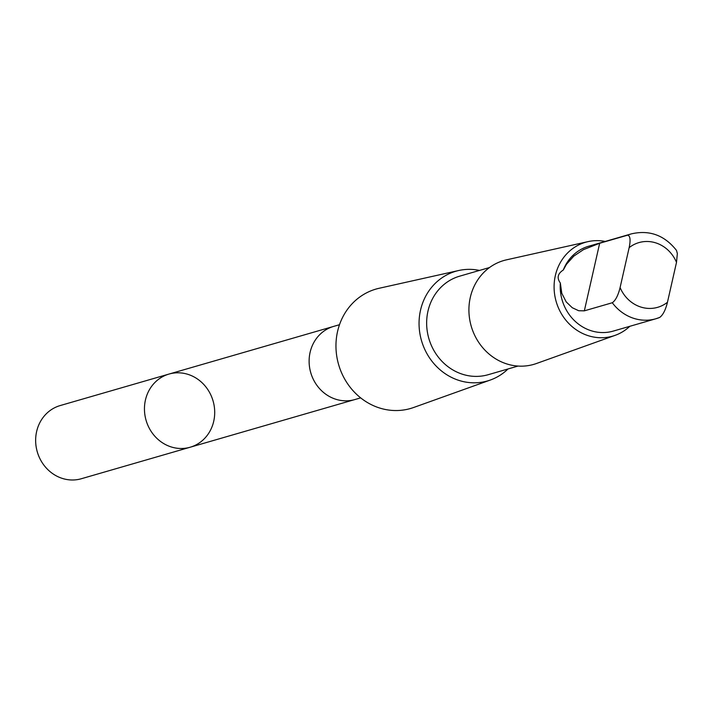 <?xml version="1.0" encoding="UTF-8"?>
<svg xmlns="http://www.w3.org/2000/svg" width="713" height="713" viewBox="0 0 713 713"><rect width="100%" height="100%" fill="white"/><g stroke="black" fill="none" stroke-linecap="round" stroke-linejoin="round"><path stroke-width="1.07" d="M214.702 413.068A38.083 34.866 -106.1 0 1 190.166 447.229A38.083 34.866 -106.1 0 1 146.085 420.349A38.083 34.866 -106.1 0 1 168.99 374.067A38.083 34.866 -106.1 0 1 214.702 413.068M60.186 405.563A38.083 34.875 73.9 0 0 35.65 439.725A38.083 34.875 73.9 0 0 81.371 478.726L190.166 447.229A38.083 34.866 -106.1 0 1 146.085 420.349A38.083 34.866 -106.1 0 1 168.99 374.067L60.186 405.563M676.503 262.357L677.35 253.587L676.521 250.441C664.534 235.228 649.481 229.702 631.361 233.873L588.671 246.226A44.179 40.454 73.9 0 0 563.288 270.013C557.664 273.632 556.675 277.972 560.338 283.016A44.179 40.454 73.9 0 0 613.242 331.099L655.924 318.747A44.179 40.454 73.9 0 0 659.659 317.445C662.938 315.119 665.541 310.057 667.457 302.267L676.503 262.357A33.689 30.846 73.9 0 0 629.151 247.652C630.747 239.951 630.239 235.789 627.627 235.174L599.669 243.267L583.484 249.621L573.813 256.11L566.461 264.291L563.288 270.013M339.495 324.709L333.657 326.394A38.083 34.875 73.9 0 0 309.121 360.564A38.083 34.875 73.9 0 0 354.842 399.565L360.68 397.872M479.501 270.432A57.085 52.272 73.9 0 0 458.717 270.512L379.138 288.275A62.156 56.915 73.9 0 0 338.622 364.61A62.156 56.915 73.9 0 0 413.647 407.488L490.41 380.002A57.085 52.272 73.9 0 0 508.021 368.96M458.717 270.512A57.085 52.272 73.9 0 0 421.499 340.618A57.085 52.272 73.9 0 0 490.41 380.002M489.51 267.535L459.689 276.163A51.291 46.96 73.9 0 0 428.843 338.488A51.291 46.96 73.9 0 0 488.209 374.699L518.039 366.063M605.212 241.44A48.849 44.732 73.9 0 0 588.029 241.627L506.462 259.844A54.045 49.491 73.9 0 0 471.231 326.224A54.045 49.491 73.9 0 0 536.47 363.505L615.159 335.333A48.849 44.732 73.9 0 0 629.784 326.313M588.029 241.627A48.849 44.732 73.9 0 0 556.185 301.626A48.849 44.732 73.9 0 0 615.159 335.333M560.338 283.016L561.782 293.275L566.211 301.902L572.245 307.713L578.689 310.725L584.339 310.841L612.298 302.749C615.569 300.449 618.162 295.387 620.096 287.562L629.151 247.652M612.298 302.749A44.179 40.454 73.9 0 0 655.924 318.747L659.659 317.445M631.361 233.873A44.179 40.454 73.9 0 0 627.627 235.174M620.096 287.562A33.689 30.846 73.9 0 0 667.457 302.267M584.339 310.841L599.669 243.267M332.891 326.625L168.99 374.067M354.067 399.779L190.166 447.229"/></g></svg>
